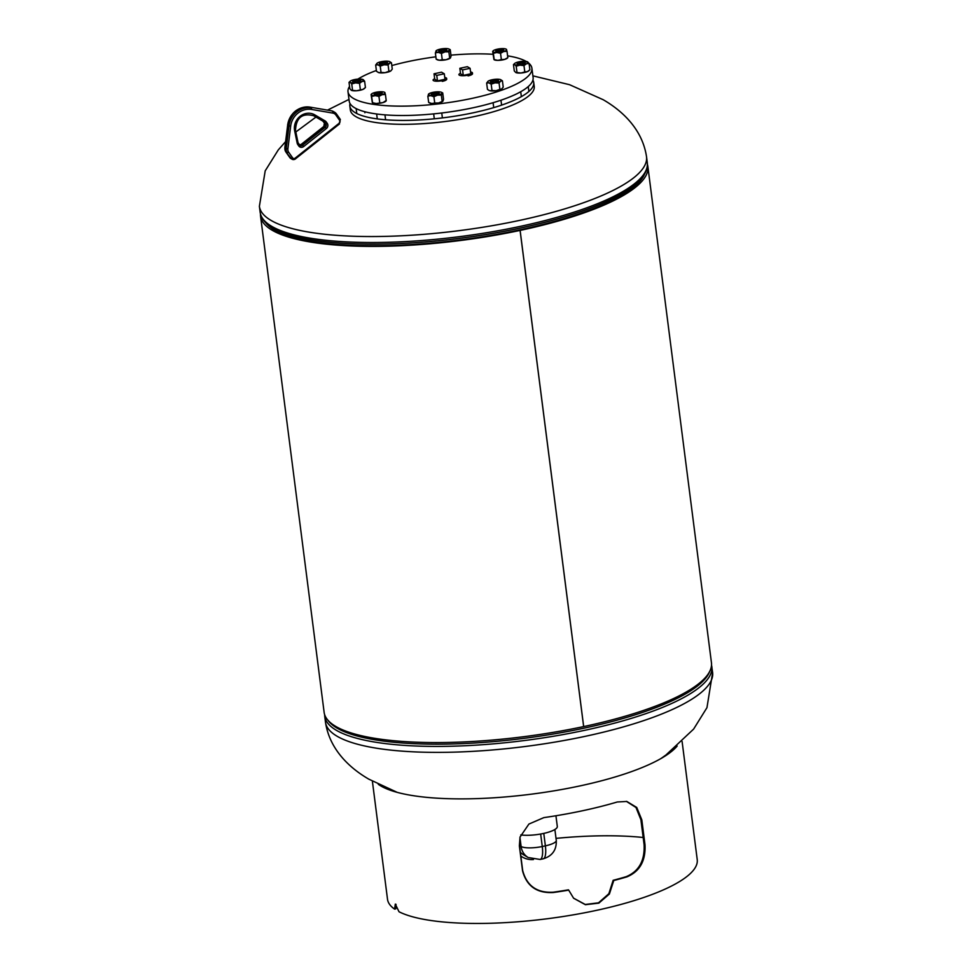 <?xml version="1.0" encoding="UTF-8"?>
<svg xmlns="http://www.w3.org/2000/svg" width="972" height="972" viewBox="0 0 972 972"><rect width="100%" height="100%" fill="white"/><g stroke="black" fill="none" stroke-linecap="round" stroke-linejoin="round"><path stroke-width="1.46" d="M647.874 166.54A195.238 49.548 -7.3 0 1 520.117 230.413L583.674 726.582A195.238 49.548 -7.3 0 0 711.443 662.71L647.874 166.54A195.238 49.548 -7.3 0 0 647.413 164.402M260.472 213.962A195.238 49.548 -7.3 0 0 260.557 216.161L324.126 712.33A195.238 49.548 -7.3 0 0 583.65 726.582L520.081 230.413L519.327 229.975M260.557 216.161A195.238 49.548 -7.3 0 0 520.081 230.413M520.117 230.413L519.364 229.963M533.725 82.499L534.236 86.399A92.692 23.522 172.7 0 1 473.571 116.725A92.692 23.522 172.7 0 1 355.776 116.591A92.692 23.522 172.7 0 1 350.333 109.958L349.835 106.057A92.692 23.522 -7.3 0 0 473.072 112.825A92.692 23.522 -7.3 0 0 533.725 82.499A92.692 23.522 -7.3 0 0 532.899 80.105M460.473 73.289A6.828 1.737 -7.3 0 0 458.893 74.662A6.828 1.737 -7.3 0 0 467.969 75.16A6.828 1.737 -7.3 0 0 472.441 72.924A6.828 1.737 -7.3 0 0 470.557 71.989M460.534 73.787L463.267 75.391L470.788 73.799L470.084 68.307L467.362 66.691L459.841 68.295L460.534 73.787M459.841 68.295L462.563 69.899L463.267 75.391M462.563 69.899L470.084 68.307M434.678 78.781A6.828 1.737 -7.3 0 0 433.087 80.154A6.828 1.737 -7.3 0 0 442.163 80.652A6.828 1.737 -7.3 0 0 446.634 78.416A6.828 1.737 -7.3 0 0 444.763 77.493M434.739 79.279L437.461 80.895L444.994 79.291L444.289 73.799L441.567 72.183L434.034 73.787L434.739 79.279M434.034 73.787L436.756 75.403L437.461 80.895M436.756 75.403L444.289 73.799M350.029 103.53A92.692 23.522 -7.3 0 0 349.835 106.057M468.067 75.877A6.828 1.737 -7.3 0 0 472.538 73.653M442.26 81.369A6.828 1.737 -7.3 0 0 446.731 79.145M435.869 56.813A92.692 23.522 -7.3 0 0 408.665 61.455A92.692 23.522 -7.3 0 0 391.813 65.561M376.383 70.482A92.692 23.522 -7.3 0 0 357.878 79.121A6.913 1.75 -7.3 0 0 351.463 80.494A6.913 1.75 -7.3 0 0 350.212 81.223A6.913 1.75 -7.3 0 0 350.285 82.377L349.021 82.365L350.078 81.356M349.543 86.447A92.692 23.522 -7.3 0 0 348.012 91.781A92.692 23.522 -7.3 0 0 471.238 98.549A92.692 23.522 -7.3 0 0 531.903 68.222A92.692 23.522 -7.3 0 0 529.06 63.435L526.423 63.751L523.981 65.622L519.984 65.124L516.193 66.193L516.995 72.511L520.992 73.009L524.795 71.94L523.981 65.622M348.012 91.781L349.203 101.137A92.692 23.522 -7.3 0 0 472.441 107.904A92.692 23.522 -7.3 0 0 533.106 77.578L531.903 68.222M526.241 61.455A92.692 23.522 -7.3 0 0 507.603 55.841M493.047 54.286A92.692 23.522 -7.3 0 0 450.947 55.149M379.809 63.095A4.07 1.033 -7.3 0 0 379.773 63.958A4.07 1.033 -7.3 0 0 383.43 64.14A4.07 1.033 -7.3 0 0 387.123 63.095A4.07 1.033 -7.3 0 0 387.257 63.01A4.07 1.033 -7.3 0 0 385.009 61.953A4.07 1.033 -7.3 0 0 379.809 63.095M380.161 64.091A3.451 0.875 172.7 0 1 380.088 63.945A3.451 0.875 172.7 0 1 380.404 63.508A3.451 0.875 172.7 0 1 384.207 62.56A3.451 0.875 172.7 0 1 386.941 63.071A3.451 0.875 172.7 0 1 386.917 63.229M389.894 61.71L389.821 61.673A6.913 1.75 -7.3 0 0 389.079 61.418L391.449 62.755L392.263 69.073L390.975 70.749A6.913 1.75 -7.3 0 0 390.999 70.737M390.975 70.749A6.913 1.75 -7.3 0 1 390.683 70.98L388.922 71.321L388.107 65.002L389.675 63.107L391.449 62.755M388.107 65.002L384.062 64.784L380.222 66.132L377.853 64.784L375.678 65.002L377.245 63.095A6.913 1.75 -7.3 0 0 376.954 63.326A6.913 1.75 -7.3 0 0 377.853 64.784A6.913 1.75 -7.3 0 0 384.062 64.784A6.913 1.75 -7.3 0 0 389.675 63.107A6.913 1.75 -7.3 0 0 389.821 61.673M388.922 71.321L385.07 72.669L381.036 72.45L380.222 66.132M381.036 72.45L378.861 72.657L376.48 71.321L375.678 65.002M390.683 70.98A6.913 1.75 172.7 0 1 385.07 72.669A6.913 1.75 172.7 0 1 378.861 72.657L378.12 72.402A6.913 1.75 172.7 0 1 378.047 72.365M389.079 61.418A6.913 1.75 -7.3 0 0 382.859 61.418A6.913 1.75 -7.3 0 0 377.245 63.095M378.861 72.657A6.913 1.75 172.7 0 1 378.12 72.402M626.381 801.365L635.992 807.489L640.9 819.724L644.096 844.692C644.873 860.73 638.896 871.398 626.162 876.683A154.815 39.293 172.7 0 1 613.138 880.316L613.757 880.535L609.383 894.021L598.849 903.134L585.399 904.701L573.614 898.237L568.693 890.121A156.127 39.621 172.7 0 1 553.42 892.515C536.957 893.426 526.678 886.221 522.559 870.888L519.364 845.919L520.032 837.074L528.902 824.062L543.834 817.622A156.127 39.621 -7.3 0 0 617.293 801.985L626.818 801.45L636.745 807.465L641.812 819.846L645.007 844.814C645.773 860.864 639.734 871.544 626.891 876.878A156.127 39.621 172.7 0 1 613.757 880.535M613.138 880.316L608.849 893.73L598.497 902.83L585.229 904.47L573.516 898.128M520.093 836.868L519.473 845.579L522.681 870.535C526.763 885.881 536.981 893.098 553.311 892.199A154.815 39.293 172.7 0 0 568.45 889.83L568.693 890.121M677.168 746.022A156.127 39.621 172.7 0 1 531.441 794.16A156.127 39.621 172.7 0 1 378.29 784.307M556.008 838.374A154.815 39.293 172.7 0 1 643.172 837.487M396.017 904.312L395.811 908.869L394.571 909.112A156.127 39.621 172.7 0 1 387.512 899.27L372.385 781.209M682.101 741.527L697.228 859.6A156.127 39.621 172.7 0 1 574.78 914.591A156.127 39.621 172.7 0 1 399.006 911.748L395.312 904.094L394.571 909.112M441.324 49.681A4.07 1.033 -7.3 0 0 439.016 51.346A4.07 1.033 -7.3 0 0 444.095 51.297A4.07 1.033 -7.3 0 0 446.488 50.386A4.07 1.033 -7.3 0 0 445.565 49.414A4.07 1.033 -7.3 0 0 441.324 49.681M439.405 51.48A3.451 0.875 172.7 0 1 439.332 51.334A3.451 0.875 172.7 0 1 441.58 50.204A3.451 0.875 172.7 0 1 446.184 50.459A3.451 0.875 172.7 0 1 446.16 50.617M449.295 49.208L450.243 49.681L448.87 51.856L449.684 58.162L450.473 57.858L446.063 59.742A6.913 1.75 -7.3 0 0 450.218 58.138A6.913 1.75 -7.3 0 0 450.267 58.101L450.218 58.138M450.473 57.858L451.057 55.999L450.243 49.681M442.248 59.754L439.308 60.24A6.913 1.75 172.7 0 0 446.063 59.742L442.248 59.754L441.434 53.436L445.055 51.868L448.87 51.856M441.434 53.436L438.299 52.367L435.371 52.853L436.732 50.69M437.121 59.632A6.913 1.75 172.7 0 0 437.364 59.79A6.913 1.75 172.7 0 0 439.308 60.24L436.173 59.171L435.371 52.853M437.364 59.79L436.173 59.171M438.299 52.367A6.913 1.75 -7.3 0 0 445.055 51.868A6.913 1.75 -7.3 0 0 449.453 49.985A6.913 1.75 -7.3 0 0 449.064 49.062A6.913 1.75 -7.3 0 0 447.108 48.6A6.913 1.75 -7.3 0 0 440.352 49.11A6.913 1.75 -7.3 0 0 436.197 50.714A6.913 1.75 -7.3 0 0 435.954 50.994A6.913 1.75 -7.3 0 0 438.299 52.367M501.455 49.402A4.07 1.033 -7.3 0 0 496.923 50.143A4.07 1.033 -7.3 0 0 496.06 51.407A4.07 1.033 -7.3 0 0 498.041 51.698A4.07 1.033 -7.3 0 0 503.532 50.447A4.07 1.033 -7.3 0 0 501.455 49.402M496.437 51.54A3.451 0.875 172.7 0 1 496.376 51.395A3.451 0.875 172.7 0 1 501.248 49.985A3.451 0.875 172.7 0 1 503.229 50.52A3.451 0.875 172.7 0 1 503.192 50.678M506.327 49.378L507.02 51.334L503.678 51.528L500.544 53.278L501.358 59.596L504.687 59.401L507.834 57.64L507.02 51.334M501.358 59.596L497.858 60.373L494.177 59.596L493.363 53.278L496.85 52.5L500.544 53.278M493.363 53.278L492.913 51.516A6.913 1.75 -7.3 0 0 496.85 52.5A6.913 1.75 -7.3 0 0 503.678 51.528A6.913 1.75 -7.3 0 0 506.582 49.572A6.913 1.75 -7.3 0 0 506.096 49.122A6.913 1.75 -7.3 0 0 502.646 48.6A6.913 1.75 -7.3 0 0 495.805 49.572A6.913 1.75 -7.3 0 0 493.241 50.775A6.913 1.75 -7.3 0 0 492.913 51.516M493.922 59.401L492.67 51.322M494.08 59.681L494.396 59.851A6.913 1.75 172.7 0 0 497.858 60.373A6.913 1.75 -7.3 0 0 504.687 59.401A6.913 1.75 172.7 0 0 507.263 58.199L507.785 57.725M524.965 62.439A4.07 1.033 -7.3 0 0 519.789 62.439A4.07 1.033 -7.3 0 0 517.383 64.055A4.07 1.033 -7.3 0 0 517.481 64.103A4.07 1.033 -7.3 0 0 521.308 64.273A4.07 1.033 -7.3 0 0 524.965 63.156A4.07 1.033 -7.3 0 0 524.965 62.439M517.869 64.237A3.451 0.875 172.7 0 1 517.797 64.091A3.451 0.875 172.7 0 1 520.567 62.864A3.451 0.875 172.7 0 1 524.443 62.973A3.451 0.875 172.7 0 1 524.649 63.216A3.451 0.875 172.7 0 1 524.625 63.374M528.817 70.774A6.913 1.75 172.7 0 1 528.695 70.895L529.874 69.765L529.072 63.447L527.614 61.868A6.913 1.75 -7.3 0 0 527.529 61.819A6.913 1.75 -7.3 0 0 522.353 61.37A6.913 1.75 -7.3 0 0 515.913 62.743A6.913 1.75 -7.3 0 0 514.662 63.472A6.913 1.75 -7.3 0 0 514.735 64.626L516.193 66.193M529.874 69.765L527.432 71.624L524.795 71.94M515.743 72.499L516.995 72.511L515.743 72.499L514.285 70.92L513.471 64.614L514.735 64.626A6.913 1.75 -7.3 0 0 519.984 65.124A6.913 1.75 -7.3 0 0 526.423 63.751A6.913 1.75 -7.3 0 0 527.614 61.868L526.35 61.856M513.471 64.614L514.528 63.605M515.828 72.548L515.828 72.548A6.913 1.75 -7.3 0 0 520.992 73.009A6.913 1.75 172.7 0 0 527.432 71.624A6.913 1.75 172.7 0 0 528.695 70.895M498.089 81.15A4.07 1.033 -7.3 0 0 498.223 81.053A4.07 1.033 -7.3 0 0 495.975 79.996A4.07 1.033 -7.3 0 0 490.775 81.15A4.07 1.033 -7.3 0 0 490.738 82.013A4.07 1.033 -7.3 0 0 494.396 82.195A4.07 1.033 -7.3 0 0 498.089 81.15M491.127 82.134A3.451 0.875 172.7 0 1 491.054 81.988A3.451 0.875 172.7 0 1 491.37 81.551A3.451 0.875 172.7 0 1 495.173 80.603A3.451 0.875 172.7 0 1 497.907 81.113A3.451 0.875 172.7 0 1 497.883 81.271M502.415 80.797L500.641 81.15A6.913 1.75 -7.3 0 0 500.787 79.716A6.913 1.75 -7.3 0 0 500.045 79.461L502.415 80.797L503.229 87.116L501.649 89.023L499.887 89.363L499.073 83.045L495.027 82.839L491.188 84.175L488.819 82.827L486.644 83.045L487.458 89.363L489.086 90.445A6.913 1.75 -7.3 0 0 489.827 90.712L492.002 90.493L491.188 84.175M499.887 89.363L496.036 90.712L492.002 90.493M500.045 79.461A6.913 1.75 -7.3 0 0 493.825 79.461A6.913 1.75 -7.3 0 0 488.211 81.15L486.644 83.045M488.211 81.15A6.913 1.75 -7.3 0 0 487.92 81.369A6.913 1.75 -7.3 0 0 488.819 82.827A6.913 1.75 -7.3 0 0 495.027 82.839A6.913 1.75 -7.3 0 0 500.641 81.15L499.073 83.045M501.965 88.78A6.913 1.75 172.7 0 1 501.953 88.792L501.649 89.023A6.913 1.75 172.7 0 1 496.036 90.712A6.913 1.75 172.7 0 1 489.827 90.712M436.574 94.563A4.07 1.033 -7.3 0 0 438.98 93.664A4.07 1.033 -7.3 0 0 438.044 92.68A4.07 1.033 -7.3 0 0 433.804 92.948A4.07 1.033 -7.3 0 0 431.495 94.624A4.07 1.033 -7.3 0 0 436.574 94.563M431.884 94.746A3.451 0.875 172.7 0 1 431.811 94.612A3.451 0.875 172.7 0 1 434.059 93.482A3.451 0.875 172.7 0 1 438.664 93.725A3.451 0.875 172.7 0 1 438.639 93.883M441.774 92.486L442.722 92.948L443.536 99.266L442.953 101.137L438.542 103.008L434.727 103.032L433.913 96.714L430.778 95.645L427.85 96.131L429.223 93.956M434.727 103.032L431.787 103.518L428.664 102.449L427.85 96.131M442.746 101.367A6.913 1.75 172.7 0 1 442.71 101.416A6.913 1.75 172.7 0 1 438.542 103.008A6.913 1.75 172.7 0 1 431.787 103.518A6.913 1.75 172.7 0 1 429.843 103.056L428.664 102.449M442.722 92.948L441.349 95.122L437.534 95.135L433.913 96.714M442.953 101.137L442.163 101.44L441.349 95.122M439.587 91.878A6.913 1.75 -7.3 0 0 432.832 92.376A6.913 1.75 -7.3 0 0 428.676 93.98A6.913 1.75 -7.3 0 0 428.433 94.26A6.913 1.75 -7.3 0 0 430.778 95.645A6.913 1.75 -7.3 0 0 437.534 95.135A6.913 1.75 -7.3 0 0 441.944 93.251A6.913 1.75 -7.3 0 0 441.543 92.34A6.913 1.75 -7.3 0 0 439.587 91.878M376.443 94.843A4.07 1.033 -7.3 0 0 381.935 93.604A4.07 1.033 -7.3 0 0 379.845 92.547A4.07 1.033 -7.3 0 0 375.326 93.3A4.07 1.033 -7.3 0 0 374.451 94.563A4.07 1.033 -7.3 0 0 376.443 94.843M374.84 94.685A3.451 0.875 172.7 0 1 374.767 94.551A3.451 0.875 172.7 0 1 379.651 93.13A3.451 0.875 172.7 0 1 381.632 93.664A3.451 0.875 172.7 0 1 381.595 93.822M385.981 100.602L383.09 102.546L376.261 103.518L372.568 102.74L371.316 94.673A6.913 1.75 -7.3 0 0 375.253 95.645L371.766 96.422M372.325 102.546L371.073 94.478M384.73 92.534L385.422 94.478L382.081 94.673L378.946 96.422L375.253 95.645A6.913 1.75 -7.3 0 0 382.081 94.673A6.913 1.75 -7.3 0 0 384.973 92.729A6.913 1.75 -7.3 0 0 384.499 92.279A6.913 1.75 -7.3 0 0 381.036 91.745A6.913 1.75 -7.3 0 0 374.208 92.717A6.913 1.75 -7.3 0 0 371.632 93.919A6.913 1.75 -7.3 0 0 371.316 94.673M386.236 100.796L385.422 94.478M379.748 102.74L378.946 96.422M386.188 100.881L385.665 101.355A6.913 1.75 172.7 0 1 383.09 102.546A6.913 1.75 172.7 0 1 376.261 103.518A6.913 1.75 172.7 0 1 372.798 102.996L372.483 102.838M352.933 81.806A4.07 1.033 -7.3 0 0 353.03 81.867A4.07 1.033 -7.3 0 0 356.858 82.025A4.07 1.033 -7.3 0 0 360.515 80.907A4.07 1.033 -7.3 0 0 360.515 80.19A4.07 1.033 -7.3 0 0 355.339 80.19A4.07 1.033 -7.3 0 0 352.933 81.806M353.419 81.988A3.451 0.875 172.7 0 1 353.346 81.842A3.451 0.875 172.7 0 1 356.117 80.615A3.451 0.875 172.7 0 1 359.992 80.725A3.451 0.875 172.7 0 1 360.199 80.968A3.451 0.875 172.7 0 1 360.175 81.126M364.622 81.198L361.973 81.502A6.913 1.75 -7.3 0 0 363.163 79.619L364.622 81.198L365.423 87.516L362.981 89.375L356.542 90.761L351.293 90.25L349.835 88.671L349.021 82.365M357.903 79.121A6.913 1.75 -7.3 0 1 363.078 79.57L363.078 79.583A6.913 1.75 -7.3 0 1 363.163 79.619L361.9 79.607M361.973 81.502L359.531 83.373L355.533 82.875L351.743 83.957L350.285 82.377A6.913 1.75 -7.3 0 0 355.533 82.875A6.913 1.75 -7.3 0 0 361.973 81.502M360.345 89.691L359.531 83.373M365.423 87.516L364.245 88.646A6.913 1.75 172.7 0 1 362.981 89.375A6.913 1.75 172.7 0 1 356.542 90.761A6.913 1.75 172.7 0 1 351.378 90.299A6.913 1.75 172.7 0 1 351.366 90.287L351.366 90.299M351.293 90.25L352.544 90.262L351.743 83.957M555.935 815.763L557.308 826.479A21.554 5.468 172.7 0 1 543.202 833.526A21.554 5.468 172.7 0 1 520.761 834.924M520.822 856.016A21.554 19.829 120.7 0 0 522.328 857.025A21.554 19.829 120.7 0 0 533.458 859.527M519.947 837.439L521.101 846.491A16.658 15.321 120.7 0 0 528.148 857.511L523.471 854.74A16.658 15.321 -59.3 0 1 520.324 852.201M285.574 141.645L278.308 149.87L265.21 170.829L259.39 206.307A195.153 49.523 -7.3 0 0 270.836 220.292A195.153 49.523 -7.3 0 0 489.487 226.148A195.153 49.523 -7.3 0 0 646.526 156.711C642.261 128.425 621.157 110.091 603.162 99.703L569.556 84.698L532.875 75.852M272.84 227.983A194.084 49.256 -7.3 0 0 278.745 230.996L272.622 227.873C265.283 223.621 261.128 218.433 260.156 212.273A195.153 49.523 -7.3 0 0 271.589 226.257A195.153 49.523 -7.3 0 0 490.253 232.114A195.153 49.523 -7.3 0 0 647.291 162.689L646.526 156.711M265.635 222.588A193.015 48.977 -7.3 0 0 274.08 229.696A193.015 48.977 -7.3 0 0 476.73 237.666A193.015 48.977 -7.3 0 0 644.582 174.049M278.745 230.996A194.084 49.256 -7.3 0 0 460.23 238.262A194.084 49.256 -7.3 0 0 634.023 185.494C643.537 178.083 647.972 170.477 647.291 162.689M711.528 664.909L712.61 672.563A195.153 49.523 172.7 0 1 555.571 741.988A195.153 49.523 172.7 0 1 336.907 736.132A195.153 49.523 172.7 0 1 325.474 722.16C329.666 750.238 350.637 768.658 368.838 779.167L397.256 792.374M711.844 666.598A195.153 49.523 172.7 0 1 554.805 736.023A195.153 49.523 172.7 0 1 336.142 730.166A195.153 49.523 172.7 0 1 324.709 716.182L325.474 722.16M709.694 671.421A194.084 49.256 172.7 0 1 541.841 735.853A194.084 49.256 172.7 0 1 336.895 728.016A194.084 49.256 172.7 0 1 328.001 720.313M292.608 157.853A1.956 1.798 120.7 0 0 295.16 158.144L339.252 123.177A1.956 1.798 120.7 0 0 339.714 120.492L335.826 114.939A5.2 4.787 120.7 0 0 332.934 113.104L311.66 109.447A18.213 16.755 120.7 0 0 290.664 126.105L287.894 148.838A5.2 4.787 120.7 0 0 288.72 152.312L292.608 157.853L291.163 158.4L285.95 152.069L289.838 157.622A3.256 2.989 120.7 0 0 290.701 158.412L292.025 159.201A3.256 2.989 -59.3 0 1 291.163 158.4L289.753 157.488M288.72 152.312L287.275 152.847A6.5 5.978 -59.3 0 1 286.242 148.509L284.918 147.732A6.5 5.978 120.7 0 0 285.95 152.069L284.845 147.647L287.688 124.987A19.513 17.946 120.7 0 1 310.19 107.151L331.464 110.808A6.5 5.978 120.7 0 1 333.36 111.501L334.672 112.29A6.5 5.978 -59.3 0 1 336.397 113.882L334.672 112.29A6.5 5.978 -59.3 0 0 332.776 111.586L332.934 113.104M339.507 123.918L295.415 158.886A3.256 2.989 -59.3 0 1 292.025 159.201L295.537 158.91L295.16 158.144M336.482 114.016L340.346 119.483L339.252 123.177M287.894 148.838L286.242 148.509L289.012 125.777L287.615 124.902C290.507 112.46 298.003 106.531 310.117 107.127M290.664 126.105L289.012 125.777A19.513 17.946 -59.3 0 1 311.502 107.928L311.66 109.447M326.203 121.901L327.248 123.395A3.742 3.438 -59.3 0 1 326.349 128.547L303.677 146.529A3.742 3.438 -59.3 0 1 298.781 145.97L297.736 144.488A3.742 3.438 -59.3 0 1 297.189 143.2L294.662 130.88A14.118 12.988 -59.3 0 1 300.117 116.288A14.118 12.988 -59.3 0 1 314.819 114.89L325.195 120.978A3.742 3.438 -59.3 0 1 326.203 121.901L324.757 122.448A2.442 2.248 120.7 0 0 324.113 121.84A2.442 2.248 120.7 0 0 324.101 121.84L313.725 115.753L324.101 121.84L325.195 120.978M322.923 121.148A2.442 2.248 -59.3 0 1 323.433 121.658L324.478 123.152A2.442 2.248 -59.3 0 1 323.895 126.506L301.223 144.5A2.442 2.248 -59.3 0 1 299.425 144.998A2.442 2.248 120.7 0 0 302.535 145.278L301.113 144.464L323.785 126.481L325.219 127.296A2.442 2.248 120.7 0 0 325.802 123.93L324.393 123.019M327.248 123.395L325.802 123.93L323.348 121.549M295.464 130.467L298.027 142.677L297.189 143.2M297.991 142.787A2.442 2.248 120.7 0 0 298.307 143.431L297.736 144.488M298.392 143.552L299.4 144.962L298.781 145.97M303.677 146.529L302.535 145.278L325.219 127.296L326.349 128.547M294.662 130.88L295.427 130.26M314.819 114.89L313.725 115.753C302.219 112.776 296.144 117.648 295.5 130.357L298.027 142.677L299.996 145.508M301.113 144.585L298.671 144.731M323.785 126.603L324.417 123.092L322.789 121.063M339.714 120.492L340.346 119.483L336.458 113.943L335.826 114.939M285.865 151.936L290.701 158.412M284.942 147.574L287.712 124.841M331.331 110.784L333.36 111.501M640.9 819.724L641.812 819.846M644.096 844.692L645.007 844.814M626.162 876.683L626.891 876.878M543.773 833.405L545.377 845.847A16.658 4.228 -7.3 0 0 556.276 840.403L554.878 829.505M540.663 834.025L542.267 846.515L545.377 845.847A16.658 4.981 78 0 1 543.214 858.811C552.327 856.04 556.677 849.905 556.276 840.403M519.473 845.531L521.101 846.491A16.658 4.228 -7.3 0 0 542.267 846.515A16.658 4.981 78 0 1 540.116 859.467L543.214 858.811M348.984 99.411L327.515 110.115M315.961 117.065L295.828 131.985M260.156 212.273L259.39 206.307M324.587 714.469L324.709 716.182M660.839 758.622L665.954 754.989L693.607 729.109L706.96 707.665L712.61 672.563M449.064 49.062L449.987 49.548M441.543 92.34L442.467 92.814M528.258 86.557L528.889 91.477M520.725 91.733L521.271 96.034M500.969 100.213L501.601 105.122M493.096 102.704L493.727 107.625M433.67 113.882L434.29 118.791M441.75 112.995L442.382 117.904M376.65 113.979L377.27 118.9M384.961 114.854L385.58 119.775M356.153 108.609L356.785 113.517M364.755 111.707L364.889 112.752M522.328 857.025L520.834 856.138M528.148 857.511L540.116 859.467"/></g></svg>
